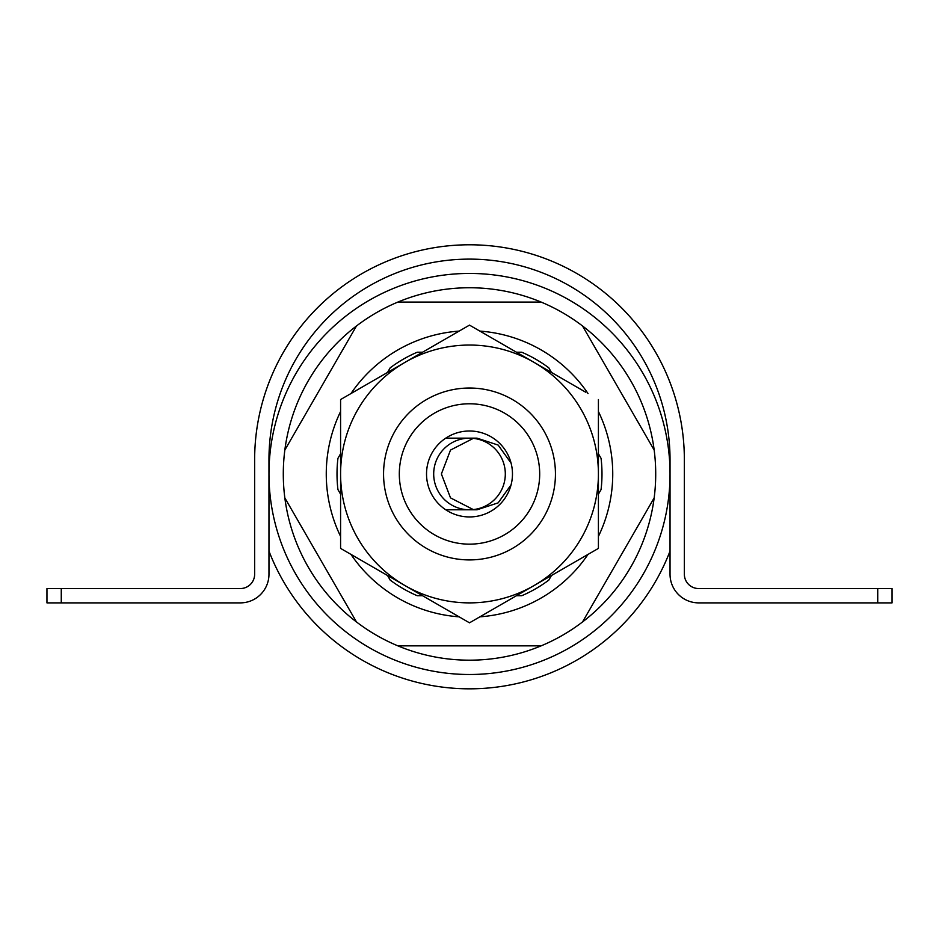 <?xml version="1.0" encoding="UTF-8"?>
<svg xmlns="http://www.w3.org/2000/svg" width="939" height="939" viewBox="0 0 939 939"><rect width="100%" height="100%" fill="white"/><g stroke="black" fill="none" stroke-linecap="round" stroke-linejoin="round"><path stroke-width="1.41" d="M61.27 602.885L46.95 602.885L46.95 588.553L61.27 588.553L61.27 602.885L240.325 602.885A28.651 28.651 0 0 0 268.965 574.234L268.965 459.641A200.535 200.535 0 0 1 469.5 259.117A200.535 200.535 0 0 1 670.035 459.641L670.035 574.234A28.651 28.651 0 0 0 698.675 602.885L877.73 602.885L877.73 588.553L892.05 588.553L892.05 602.885L877.73 602.885M61.27 588.553L240.325 588.553A14.32 14.32 0 0 0 254.645 574.234L254.645 459.641A214.855 214.855 0 0 1 469.5 244.786A214.855 214.855 0 0 1 684.355 459.641L684.355 574.234A14.32 14.32 0 0 0 698.675 588.553L877.73 588.553M340.587 411.528A143.233 143.233 0 0 0 340.587 536.404M350.975 554.397A143.233 143.233 0 0 0 459.112 616.829M479.888 616.829A143.233 143.233 0 0 0 588.025 554.397M598.413 536.404A143.233 143.233 0 0 0 598.413 411.528M283.296 473.972A186.204 186.204 0 0 0 284.834 497.893L356.456 621.935A186.204 186.204 0 0 0 397.878 645.856L541.122 645.856A186.204 186.204 0 0 0 582.544 621.935L654.166 497.893A186.204 186.204 0 0 0 356.456 325.997A186.204 186.204 0 0 0 283.296 473.972M268.965 473.972A200.535 200.535 0 0 0 469.5 674.495A200.535 200.535 0 0 0 670.035 473.972A200.535 200.535 0 0 0 469.5 273.437A200.535 200.535 0 0 0 268.965 473.972M582.544 621.935A186.204 186.204 0 0 0 654.166 497.893M397.878 645.856A186.204 186.204 0 0 0 541.122 645.856M284.834 497.893A186.204 186.204 0 0 0 356.456 621.935M268.965 551.099A214.855 214.855 0 0 0 670.035 551.099M541.122 302.088L397.878 302.088M654.166 450.051L582.544 325.997M588.025 393.547A143.233 143.233 0 0 0 479.888 331.103M459.112 331.103A143.233 143.233 0 0 0 350.975 393.547M356.456 325.997L284.834 450.051M505.311 473.972A35.811 35.811 0 0 1 469.5 509.783A35.811 35.811 0 0 1 433.689 473.972A35.811 35.811 0 0 1 469.5 438.161A35.811 35.811 0 0 1 505.311 473.972M555.442 473.972A85.942 85.942 0 0 0 469.5 388.03A85.942 85.942 0 0 0 383.558 473.972A85.942 85.942 0 0 0 469.5 559.914A85.942 85.942 0 0 0 555.442 473.972M340.587 494.184L337.934 489.583A132.493 132.493 0 0 1 337.934 458.349L340.587 453.748M387.537 372.431L390.19 367.83A132.493 132.493 0 0 1 417.233 352.219L422.55 352.219M422.55 595.725L417.233 595.725A132.493 132.493 0 0 1 390.19 580.102L387.537 575.501M551.463 575.501L548.81 580.102A132.493 132.493 0 0 1 521.767 595.725L516.45 595.725M598.413 453.748L601.066 458.349A132.493 132.493 0 0 1 601.066 489.583L598.413 494.184M516.45 352.219L521.767 352.219A132.493 132.493 0 0 1 548.81 367.83L551.463 372.431M426.529 473.972A42.971 42.971 0 0 0 469.5 516.943A42.971 42.971 0 0 0 512.471 473.972A42.971 42.971 0 0 0 469.5 431.001A42.971 42.971 0 0 0 426.529 473.972M399.31 473.972A70.19 70.19 0 0 1 469.5 403.782A70.19 70.19 0 0 1 539.69 473.972A70.19 70.19 0 0 1 469.5 544.151A70.19 70.19 0 0 1 399.31 473.972M405.038 585.607A128.913 128.913 0 0 0 533.962 585.607L469.5 622.827L340.587 548.399L340.587 399.544L469.5 325.117L533.962 362.325A128.913 128.913 0 0 0 340.587 473.972A128.913 128.913 0 0 0 405.038 585.607M456.835 332.429L469.5 325.117L482.188 332.441M482.165 615.514L469.5 622.827M598.413 548.399L533.962 585.607A128.913 128.913 0 0 0 598.413 473.972L598.413 548.399L585.725 555.724M585.748 392.232L533.962 362.325A128.913 128.913 0 0 1 598.413 473.972L598.413 399.544M353.252 555.712L340.587 548.399M445.743 509.783L477.071 509.783L498.151 502.858L511.074 484.829M473.291 438.36L450.509 450.063L441.389 473.972L450.509 497.881L473.291 509.572M445.743 438.161L477.071 438.161L498.151 445.074L511.074 463.103"/></g></svg>
